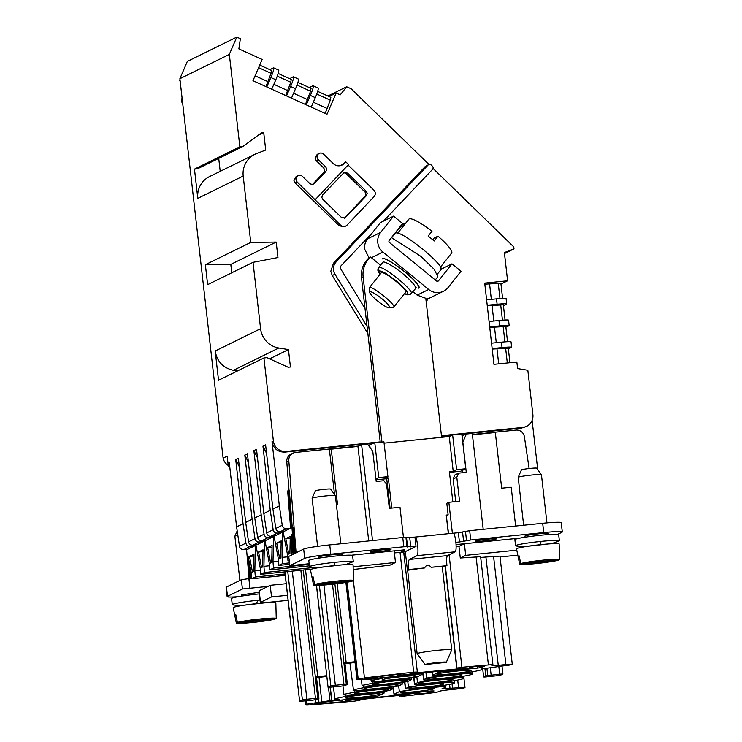 <?xml version="1.0" encoding="UTF-8"?>
<svg xmlns="http://www.w3.org/2000/svg" width="742" height="742" viewBox="0 0 742 742"><rect width="100%" height="100%" fill="white"/><g stroke="black" fill="none" stroke-linecap="round" stroke-linejoin="round"><path stroke-width="1.11" d="M369.915 291.819A12.651 2.217 38.4 0 1 381.87 298.72A12.651 2.217 38.4 0 1 389.429 307.782A12.651 2.217 38.4 0 1 389.179 307.847A12.651 2.217 38.4 0 1 378.299 301.54A12.651 2.217 38.4 0 1 369.683 292.376A12.651 2.217 38.4 0 1 369.915 291.819M369.683 292.376L369.154 288.36A15.601 2.736 38.4 0 1 369.256 287.822A15.601 2.736 38.4 0 1 369.442 287.673C372.206 285.355 397.758 306.251 393.52 307.364A15.601 2.736 38.4 0 1 393.204 307.448L389.179 307.847M405.549 292.292L393.52 307.364M405.364 292.431C409.603 291.318 384.05 270.431 381.286 272.75L369.256 287.822M418.673 287.989L418.395 288.211C419.397 286.802 417.57 283.796 412.932 279.168C405.42 270.719 383.122 255.842 382.575 258.921L382.603 258.893C386.703 255.443 424.721 286.514 418.423 288.174M428.681 289.473L382.928 252.067A14.042 13.773 -116.2 0 1 380.692 232.376L393.575 216.135L402.609 223.518L389.244 240.362A1.558 1.53 -116.2 0 0 389.494 242.551L436.444 280.94A1.558 1.53 -116.2 0 0 438.605 280.717L451.971 263.864L461.005 271.247L448.112 287.497A14.042 13.773 -116.2 0 1 428.681 289.473L417.162 295.13L425.787 298.293L441.629 437.316M380.247 442.223L361.502 277.749A23.401 22.965 -116.2 0 1 369.006 257.845L370.638 257.038A14.042 13.773 63.8 0 0 371.417 257.724L380.516 265.163M412.83 291.587L417.162 295.13M369.006 257.845L364.637 249.089C364.257 245.268 365.231 241.846 367.54 238.841L380.433 222.591L393.575 216.135M381.945 442.056L363.135 276.952A23.401 22.965 -116.2 0 1 370.638 257.038M425.871 299.007A14.042 13.773 63.8 0 0 430.323 297.7L443.475 291.244M440.998 269.263L451.971 263.864M435.248 279.957L437.826 276.72L434.255 269.374L420.835 256.352L391.433 237.598M440.442 270.116C448.391 268.038 400.448 228.842 395.291 233.211L391.646 237.644M397.619 233.248L409.204 218.797C412.645 218.241 420.232 222.396 431.965 231.254L428.143 236.067A27.306 4.795 38.4 0 1 434.163 240.983L437.984 236.169A27.306 4.795 38.4 0 1 451.665 252.994L440.405 267.194M433.096 239.295L431.965 239.128M437.984 236.169L434.033 238.117L432.725 239.768M368.459 445.376L374.784 442.779L383.939 441.852L387.908 476.661L384.523 478.321L388.335 477.931L386.712 478.729L390.079 508.261M384.087 443.159L449.244 436.546L452.629 434.877L461.793 433.949L465.763 468.749L460.745 471.216L449.466 472.366M374.784 442.779L378.745 477.588L387.908 476.661M369.766 445.246L370.035 447.547M375.934 478.97L378.745 477.588M449.244 436.546L453.214 471.346L449.392 471.736L452.833 501.889M391.776 508.084L388.335 477.931M462.016 435.879L466.375 434.014L462.841 442.195L466.282 472.357L458.565 473.146L456.803 477.236L459.53 501.212L448.845 502.297L446.814 503.299L448.14 514.892L446.23 515.087L448.344 533.693M453.214 471.346L456.599 469.686L465.763 468.749M452.629 434.877L456.599 469.686M542.68 523.296A22.622 1.503 -6.5 0 1 561.23 522.665L562.288 531.949A22.622 1.503 173.5 0 0 543.738 532.58L470.725 539.99L459.428 541.985L458.37 532.7L469.667 530.706L542.68 523.296L543.738 532.58M309.164 563.744L289.807 565.701L288.749 556.426L303.673 549.089A22.622 1.503 -6.5 0 1 329.736 544.906L402.748 537.496L414.954 537.106A9.358 1.707 84.2 0 1 415.075 537.069A9.358 1.707 84.2 0 1 417.644 545.583A9.358 1.707 84.2 0 1 417.069 555.665L409.352 559.468C408.425 560.498 408.239 563.855 408.777 569.55L407.414 570.218L411.968 569.754A17.558 1.159 173.5 0 1 424.637 567.936L408.777 569.55M453.353 533.21L458.37 532.7M376.027 479.814L386.712 478.729M446.304 515.718L448.558 533.674M448.14 514.892L446.508 515.699M557.771 534.314L561.944 532.264A22.622 1.503 173.5 0 0 562.288 531.949M289.807 565.701L304.73 558.374L303.673 549.089M329.736 544.906L330.793 554.191A22.622 1.503 173.5 0 0 304.73 558.374M330.793 554.191L403.806 546.78L416.012 546.39L414.954 537.106M453.121 533.229A9.358 1.707 84.2 0 1 453.232 533.201A9.358 1.707 84.2 0 1 455.801 541.716A9.358 1.707 84.2 0 1 455.236 551.798L447.509 555.591C446.582 556.621 446.396 559.987 446.944 565.673L441.017 566.805A17.558 1.159 173.5 0 0 431.083 567.278C428.635 564.272 426.483 564.495 424.637 567.936M455.876 542.337L459.428 541.985M317.595 546.372L312.113 498.253A11.705 0.779 -6.5 0 1 312.113 498.225A11.705 0.779 -6.5 0 1 312.289 498.095A11.705 0.779 -6.5 0 1 324.486 496.064A11.705 0.779 -6.5 0 1 335.356 495.582A11.705 0.779 -6.5 0 1 335.365 495.61L340.856 543.784M370.23 551.77A10.536 0.696 173.5 0 0 370.072 551.918A10.536 0.696 173.5 0 0 379.654 551.529A10.536 0.696 173.5 0 0 390.839 549.683A10.536 0.696 173.5 0 0 390.997 549.534A10.536 0.696 173.5 0 0 381.416 549.924A10.536 0.696 173.5 0 0 370.23 551.77M475.557 541.085A10.536 0.696 173.5 0 0 475.399 541.233A10.536 0.696 173.5 0 0 484.98 540.835A10.536 0.696 173.5 0 0 496.166 538.989A10.536 0.696 173.5 0 0 496.324 538.84A10.536 0.696 173.5 0 0 486.743 539.239A10.536 0.696 173.5 0 0 475.557 541.085M523.639 525.225L518.185 477.338A11.705 0.779 -6.5 0 1 518.185 477.31A11.705 0.779 -6.5 0 1 518.361 477.171A11.705 0.779 -6.5 0 1 530.567 475.149A11.705 0.779 -6.5 0 1 541.428 474.657A11.705 0.779 -6.5 0 1 541.437 474.685L546.928 522.897M480.482 556.723L460.29 558.012L465.698 555.35L464.381 543.747L456.052 544.6L519.613 538.145M547.958 533.628C551.287 532.264 526.978 534.732 525.058 535.956L525.002 537.208M351.495 555.211L404.844 549.794L401.19 551.594L406.533 551.046L405.299 551.658L407.414 570.218M416.012 546.39L406.533 551.046L401.19 551.594L404.844 549.794L394.16 550.879L395.486 562.482L390.069 565.144L353.192 569.531M341.886 554.543C345.215 553.189 320.896 555.656 318.986 556.871L318.93 558.123M335.356 495.582L330.533 489.08A7.643 0.51 173.5 0 0 323.438 489.405A7.643 0.51 173.5 0 0 315.461 490.722A7.643 0.51 173.5 0 0 315.35 490.814L312.113 498.225M541.428 474.657L536.605 468.165A7.643 0.51 173.5 0 0 529.51 468.48A7.643 0.51 173.5 0 0 521.543 469.807A7.643 0.51 173.5 0 0 521.422 469.89L518.185 477.31M446.341 662.244A10.796 0.714 -6.5 0 1 446.183 662.365L425.055 664.517A10.796 0.714 -6.5 0 1 437.492 662.523A10.796 0.714 -6.5 0 1 446.341 662.244L451.73 649.899A17.558 1.159 173.5 0 0 451.739 649.853A17.558 1.159 173.5 0 0 437.344 650.344A17.558 1.159 173.5 0 0 417.125 653.581L407.627 570.199M425.055 664.517L417.125 653.581M431.083 567.278L446.944 565.673M352.598 555.554L353.294 561.666L345.466 564.662M352.255 555.841C353.35 554.831 347.442 554.933 334.521 556.148C321.128 557.604 312.67 558.958 309.136 560.219L308.802 560.562M558.67 534.639L559.366 540.742L551.547 543.738M558.336 534.917C559.431 533.906 553.513 534.008 540.603 535.232C527.21 536.679 518.741 538.033 515.208 539.295L514.883 539.638M317.799 567.816L310.1 566.916L309.831 566.35C313.439 565.079 321.898 563.716 335.226 562.278C348.091 561.063 354.008 560.961 352.96 561.972M523.871 546.891L516.172 546.001L515.913 545.426C519.511 544.155 527.979 542.801 541.298 541.363C554.172 540.139 560.08 540.037 559.032 541.048M321.36 567.24L341.867 564.903M527.432 546.325L547.939 543.988M353.48 580.513L353.071 564.894A21.453 1.419 173.5 0 0 333.603 565.673A21.453 1.419 173.5 0 0 310.768 569.439A21.453 1.419 173.5 0 0 310.444 569.745L313.56 585.058A20.09 1.336 -6.5 0 1 313.56 585.021L312.002 577.35A20.776 1.373 -6.5 0 1 312.317 577.109A20.776 1.373 -6.5 0 1 313.087 576.822L314.645 584.483A20.09 1.336 -6.5 0 1 336.794 581.088A20.09 1.336 -6.5 0 1 353.48 580.513A20.09 1.336 -6.5 0 1 353.47 580.541L314.645 584.483M559.551 559.598L559.143 543.969A21.453 1.419 173.5 0 0 539.684 544.758A21.453 1.419 173.5 0 0 516.84 548.524A21.453 1.419 173.5 0 0 516.515 548.83L519.632 564.143A20.09 1.336 -6.5 0 1 519.632 564.096L518.083 556.435A20.776 1.373 -6.5 0 1 518.389 556.185A20.776 1.373 -6.5 0 1 519.159 555.897L520.717 563.568A20.09 1.336 -6.5 0 1 542.875 560.164A20.09 1.336 -6.5 0 1 559.551 559.598A20.09 1.336 -6.5 0 1 559.551 559.626L520.717 563.568M352.376 580.652L352.394 581.079A20.09 1.336 -6.5 0 1 330.357 584.464A20.09 1.336 -6.5 0 1 313.56 585.058M558.457 559.737L558.466 560.154A20.09 1.336 -6.5 0 1 536.429 563.54A20.09 1.336 -6.5 0 1 519.632 564.143M313.17 577.23L312.002 577.35M313.56 585.021L352.394 581.079M519.242 556.314L518.083 556.435M519.632 564.096L558.466 560.154M289.204 560.349L287.989 560.943L287.497 554.728L283.286 532.496C282.934 531.077 282.702 531.198 282.581 532.839L282.081 557.39L282.572 563.605L278.909 565.404L278.417 559.19L274.206 536.958C273.854 535.538 273.622 535.659 273.501 537.301L273 561.861L273.492 568.066L269.838 569.865L269.346 563.66L265.135 541.419C264.773 540.009 264.542 540.12 264.43 541.771L263.92 566.322L264.412 572.527L260.757 574.327L260.266 568.122L256.055 545.88C255.693 544.47 255.461 544.582 255.35 546.233L254.84 570.784L255.331 576.988L251.677 578.788L251.186 572.583L248.041 555.971L249.794 578.101L248.839 578.574L249.906 578.463L241.354 579.725L242.411 589L267.983 586.412L249.943 588.239L248.904 578.955L251.668 578.677M238.071 596.698A22.622 1.503 -6.5 0 1 227.145 596.651L226.087 587.367A22.622 1.503 -6.5 0 1 226.431 587.052L241.354 579.725M227.145 596.651A22.622 1.503 -6.5 0 1 227.488 596.336L242.411 589M259.143 592.329L241.744 594.834L241.688 596.086M239.907 580.429L234.871 536.225A11.705 0.779 -6.5 0 1 234.88 536.188A11.705 0.779 -6.5 0 1 235.047 536.058A11.705 0.779 -6.5 0 1 237.857 535.353M259.32 593.915L257.288 594.11C243.895 595.566 235.427 596.92 231.894 598.182L231.569 598.525M240.556 605.778L232.858 604.888L232.598 604.313C236.197 603.042 244.665 601.688 257.984 600.241L260.015 600.046M244.118 605.203L264.625 602.866M276.237 618.476L275.838 602.856A21.453 1.419 173.5 0 0 256.37 603.645A21.453 1.419 173.5 0 0 233.526 607.41A21.453 1.419 173.5 0 0 233.201 607.717L236.318 623.03A20.09 1.336 -6.5 0 1 236.318 622.983L234.769 615.313A20.776 1.373 -6.5 0 1 235.075 615.072A20.776 1.373 -6.5 0 1 235.845 614.784L237.403 622.445A20.09 1.336 -6.5 0 1 259.561 619.051A20.09 1.336 -6.5 0 1 276.237 618.476A20.09 1.336 -6.5 0 1 276.237 618.513L237.403 622.445M275.143 618.615L275.152 619.041A20.09 1.336 -6.5 0 1 253.115 622.427A20.09 1.336 -6.5 0 1 236.318 623.03M235.937 615.201L234.769 615.313M236.318 622.983L275.152 619.041M515.634 526.041L511.21 487.225L501.666 488.19L495.322 432.503L472.431 434.821M466.375 434.014L472.264 433.411L483.2 529.334M334.531 494.469L329.467 450.023L331.229 449.16L357.941 446.443L361.595 444.643L367.494 444.05L372.781 451.34L376.222 481.502L383.939 480.714L386.582 484.359L389.318 508.335L400.003 507.25L403.435 537.431M529.111 468.527L524.39 436.769A7.8 7.652 -116.2 0 0 515.913 430.082L472.394 434.497M463.555 435.396L461.978 435.554M370.61 444.829L368.236 445.07M358.785 446.035L295.566 452.453A7.8 7.652 -116.2 0 0 293.007 453.186L290.975 454.178A7.8 7.652 -116.2 0 0 286.764 461.691L288.796 460.689A7.8 7.652 -116.2 0 1 293.007 453.186M288.796 460.689L296.086 552.818M465.698 555.35L516.784 550.165M448.845 502.297L452.379 533.285M331.229 449.16L337.573 504.848L336.432 504.959M357.941 446.443L368.709 540.955M361.595 444.643L372.53 540.566M353.118 566.777L395.486 562.482M374.256 443.039L284.798 452.119C277.768 452.138 273.51 448.66 272.026 441.685L279.344 505.877L282.238 525.28L275.801 528.443A3.905 3.831 -116.2 0 0 280.04 531.791L284.167 531.365L290.604 528.202L287.655 490.954L288.267 490.647L291.216 527.905L293.025 527.432L295.075 553.319M289.046 490.573L286.764 461.691M288.267 490.647L289.324 490.545L292.255 527.506M499.82 556.138L485.917 557.029A7.8 0.519 -6.5 0 1 480.686 557.381M517.805 555.164L500.052 556.964M347.154 582.21L358.191 679.078L364.452 677.947A210.645 13.959 -6.5 0 1 413.693 672.169L417.338 672.011L403.685 552.122L394.392 552.901M405.447 552.957L403.796 553.124M464.381 543.747L458.964 546.409L456.117 546.668M460.29 558.012L458.964 546.409M313.662 568.604L313.523 567.407M291.958 527.543L294.045 553.82M411.875 673.217L457.415 668.95L460.142 668.486L456.97 668.041L461.904 667.271A210.645 13.959 -6.5 0 1 488.412 664.934A7.8 0.519 -6.5 0 1 492.938 664.897A7.8 0.519 -6.5 0 1 492.818 664.999L491.974 665.416A7.8 0.519 -6.5 0 0 491.853 665.528A7.8 0.519 -6.5 0 0 498.253 665.305L485.917 557.029M493.551 556.25L505.886 664.535L498.253 665.305M505.886 664.535A7.8 0.519 -6.5 0 1 512.277 664.322A7.8 0.519 -6.5 0 1 512.166 664.424A7.8 0.519 -6.5 0 1 503.178 665.871L481.558 668.978M481.539 668.987L481.549 669.061A27.231 1.809 -6.5 0 1 481.901 669.303A27.231 1.809 -6.5 0 1 481.484 669.683A27.231 1.809 -6.5 0 1 470.994 672.011L442.232 675.016A11.705 0.779 -6.5 0 1 432.642 675.341A11.705 0.779 -6.5 0 1 432.818 675.174L438.04 672.614A7.8 0.519 -6.5 0 1 447.027 671.167L477.477 668.078L477.282 666.335M425.936 672.567L426.585 678.244A11.705 0.779 -6.5 0 1 440.071 676.073L468.406 673.282A27.231 1.809 -6.5 0 1 472.821 673.764A27.231 1.809 -6.5 0 1 472.404 674.144A27.231 1.809 -6.5 0 1 461.923 676.472L433.152 679.477A11.705 0.779 -6.5 0 1 423.561 679.802A11.705 0.779 -6.5 0 1 423.738 679.635L422.968 672.873M416.846 676.936L417.505 682.705A11.705 0.779 -6.5 0 1 430.991 680.544L459.326 677.743A27.231 1.809 -6.5 0 1 463.741 678.225A27.231 1.809 -6.5 0 1 463.333 678.605A27.231 1.809 -6.5 0 1 452.843 680.933L424.081 683.938A11.705 0.779 -6.5 0 1 414.481 684.263A11.705 0.779 -6.5 0 1 414.657 684.096L413.915 677.567M411.912 673.569L410.029 673.606L417.338 672.011M354.954 661.753L344.891 662.754L347.358 684.412L346.236 684.384M345.911 582.424L357.004 679.718L375.007 678.93M358.191 679.078L357.115 679.607L346.041 582.405M239.332 466.801L235.715 459.53L243.033 523.731L245.917 543.135L239.48 546.298A3.905 3.831 -116.2 0 0 243.719 549.637L247.856 549.219L254.293 546.056L254.209 545.036M288.109 600.334L269.893 602.179A11.705 0.779 -6.5 0 1 260.303 602.504L258.977 590.91A11.705 0.779 173.5 0 1 259.153 590.743L267.964 586.412L249.943 588.239L246.53 549.358M256.055 545.88C255.693 544.47 255.461 544.582 255.35 546.233L256.101 546.149M265.135 541.419C264.773 540.009 264.542 540.12 264.43 541.771L265.182 541.688M274.206 536.958C273.854 535.538 273.622 535.659 273.501 537.301L274.262 537.227M283.286 532.496C282.934 531.077 282.702 531.198 282.581 532.839L283.342 532.765M293.099 554.283L291.532 534.592L291.337 555.155M266.573 453.418L262.956 446.146L270.264 510.338L273.158 529.742L266.721 532.904A3.905 3.831 -116.2 0 0 270.96 536.253L275.096 535.835L281.524 532.673L281.45 531.643M257.493 457.879L253.875 450.607L261.184 514.8L264.078 534.203L257.641 537.366A3.905 3.831 -116.2 0 0 261.88 540.714L266.016 540.297L272.453 537.134L272.37 536.104M248.412 462.34L244.795 455.069L252.113 519.261L254.998 538.664L248.561 541.836A3.905 3.831 -116.2 0 0 252.799 545.175L256.936 544.758L263.373 541.595L263.289 540.575M262.668 566.934L263.02 549.831L258.578 552.011L261.509 567.509L262.668 566.934M280.819 558.012L281.172 540.909L276.729 543.088L279.669 558.578L280.819 558.012M289.899 553.551L290.252 536.447L285.809 538.627L288.749 554.116L289.899 553.551M271.739 562.473L272.091 545.37L267.658 547.55L270.589 563.039L271.739 562.473M253.588 571.405L253.94 554.293L249.498 556.481L252.428 571.971L253.588 571.405M537.727 469.667L532.107 420.399M433.04 168.406L513.77 246.91L513.993 248.858L504.384 252.558L507.593 280.791L484.702 283.11L493.949 364.322L516.849 362.003L517.601 368.579L527.831 370.267L532.886 414.676A11.705 11.482 -116.2 0 1 526.607 426.335L521.403 428.106L461.812 434.153M452.11 435.137L441.499 436.213M282.238 525.28A3.905 3.831 63.8 0 0 286.477 528.629L290.604 528.202M380.377 676.416L380.544 677.919L416.345 674.283A7.8 0.519 -6.5 0 1 422.736 674.07A7.8 0.519 -6.5 0 1 422.615 674.172L417.403 676.741A11.705 0.779 -6.5 0 1 403.917 678.902L375.582 681.694A27.231 1.809 -6.5 0 1 371.167 681.212A27.231 1.809 -6.5 0 1 371.575 680.841A27.231 1.809 -6.5 0 1 382.065 678.503L375.035 679.134M380.544 677.919L377.344 678.03L377.335 676.787M368.078 677.928L368.162 678.642L377.465 677.919M368.162 678.642L364.962 678.754L368.802 677.836A202.844 13.439 -6.5 0 1 397.916 674.357L400.912 674.107M469.621 667.29L471.393 667.689L466.903 668.412L400.253 675.174L397.053 675.285L400.958 674.441M469.64 667.466L474.685 666.557A202.844 13.439 -6.5 0 1 482.671 665.88L484.916 665.806M481.808 665.945L481.966 667.355L484.934 665.908M481.966 667.355L477.477 668.078M437.409 674.153C432.577 676.129 467.831 672.549 470.613 670.787C475.437 668.811 440.182 672.391 437.409 674.153L437.149 674.395M382.455 679.737C377.622 681.703 412.877 678.123 415.659 676.361C420.482 674.385 385.228 677.965 382.455 679.737L382.195 679.969M344.974 663.561L355.047 662.541M326.749 675.712L316.426 676.741L318.902 698.398L317.78 698.37L303.246 570.014M316.519 677.548L326.832 676.5M426.585 678.244L423.738 679.635M428.329 678.615C423.506 680.59 458.751 677.01 461.533 675.248C466.356 673.272 431.111 676.852 428.329 678.615L428.069 678.856M417.505 682.705L414.657 684.096M419.249 683.076C414.426 685.052 449.68 681.471 452.453 679.709C457.285 677.734 422.031 681.314 419.249 683.076L418.989 683.317M498.819 666.307L499.709 674.116L485.778 675.906L484.916 668.347M289.25 560.813L287.989 560.943M292.969 552.744L291.161 552.929M245.917 543.135A3.905 3.831 63.8 0 0 250.156 546.474L254.293 546.056M239.48 546.298L236.596 526.894L229.278 462.693L227.989 463.323L227.173 456.154L223.11 458.157L179.879 78.717L229.334 54.398L239.861 146.795L194.469 169.111L197.799 198.364A21.843 21.435 -116.2 0 1 209.541 176.587L254.933 154.28A21.843 21.435 -116.2 0 1 256.658 153.52L265.71 150.042L263.725 132.632L261.444 132.864L242.912 146.48L239.861 146.795M251.603 577.897L250.917 577.962L249.998 566.322M249.794 578.101L250.917 577.962M250.852 577.999L249.878 565.682M285.262 575.384L251.677 578.788M285.104 573.974L255.331 576.988M260.433 570.218L254.84 570.784M311.436 569.188L260.757 574.327M313.541 567.547L264.412 572.527M269.504 565.756L263.92 566.322M309.405 565.849L269.838 569.865M309.247 564.439L273.492 568.066M278.584 561.286L273 561.861M289.649 564.31L278.909 565.404M289.491 562.9L282.572 563.605M287.664 556.825L282.081 557.39M275.801 528.443L272.908 509.04L265.599 444.848L262.956 446.146M273.158 529.742A3.905 3.831 63.8 0 0 277.397 533.09L281.524 532.673M266.721 532.904L263.827 513.501L256.519 449.309L253.875 450.607M264.078 534.203A3.905 3.831 63.8 0 0 268.316 537.551L272.453 537.134M257.641 537.366L254.747 517.962L247.438 453.77L244.795 455.069M254.998 538.664A3.905 3.831 63.8 0 0 259.236 542.012L263.373 541.595M248.561 541.836L245.676 522.433L238.358 458.231L235.715 459.53M258.578 552.011L262.983 551.566M276.729 543.088L281.135 542.643M285.809 538.627L290.215 538.182M267.658 547.55L272.064 547.104M249.498 556.481L253.903 556.027M504.495 253.532L513.993 248.858M526.607 426.335A11.705 11.482 -116.2 0 1 522.758 427.438L441.444 435.693M380.21 441.907L286.152 451.451A11.705 11.482 -116.2 0 1 273.39 441.017L272.026 441.685M252.113 519.261L245.676 522.433M261.184 514.8L254.747 517.962M270.264 510.338L263.827 513.501M279.344 505.877L272.908 509.04M197.799 198.364L243.2 176.049L250.759 242.402L205.367 264.718L207.63 284.65L253.031 262.334L260.59 328.687L215.189 351.003L218.528 380.256L263.92 357.941L273.39 441.017M243.033 523.731L236.596 526.894M347.358 684.412L345.206 685.469L339.855 686.378L328.075 687.361L316.519 585.41M401.654 679.134L401.756 679.969A11.705 0.779 -6.5 0 1 411.346 679.644A11.705 0.779 -6.5 0 1 411.17 679.802L408.323 681.202A11.705 0.779 -6.5 0 1 394.837 683.363L366.502 686.155C362.68 686.192 361.345 685.905 362.504 685.302L375.981 682.584L375.879 681.685M401.756 679.969L375.981 682.584M361.4 679.681L362.087 685.682L362.504 685.302M392.574 683.595L392.676 684.43A11.705 0.779 -6.5 0 1 402.266 684.105A11.705 0.779 -6.5 0 1 402.09 684.263L399.242 685.664A11.705 0.779 -6.5 0 1 385.766 687.825L357.421 690.616C353.6 690.654 352.274 690.366 353.424 689.763L366.9 687.046L366.798 686.146M392.676 684.43L366.9 687.046M349.918 663.06L353.424 689.763M383.503 688.057L383.595 688.891A11.705 0.779 -6.5 0 1 393.186 688.567A11.705 0.779 -6.5 0 1 393.01 688.734L390.162 690.125A11.705 0.779 -6.5 0 1 376.686 692.286L348.35 695.087C344.529 695.115 343.194 694.827 344.344 694.224L357.82 691.507L357.718 690.616M383.595 688.891L357.82 691.507M342.943 685.933L343.926 694.605L344.344 694.224M318.902 698.398L316.751 699.456L311.399 700.374L299.62 701.348L284.928 571.878M330.32 687.342L331.813 700.383L315.971 702.813L315.61 699.632M331.813 700.383L339.27 699.548A27.231 1.809 -6.5 0 1 334.846 699.066A27.231 1.809 -6.5 0 1 335.263 698.686L345.753 696.358L374.515 693.353A11.705 0.779 -6.5 0 1 384.115 693.028A11.705 0.779 -6.5 0 1 383.929 693.195L378.717 695.755A7.8 0.519 -6.5 0 1 369.729 697.202L333.928 700.828L314.348 703.611L315.647 703.963L315.582 703.323M345.531 700.791L347.284 701.014L342.062 701.811A202.844 13.439 -6.5 0 1 315.647 703.963M345.355 700.68L416.494 693.186L419.629 693.139L414.945 694.15L418.84 694.011L418.757 693.362M431.046 692.388L430.879 690.987L434.005 690.941L431.046 692.388L427.466 693.009A202.844 13.439 -6.5 0 1 418.84 694.011M430.861 690.987L400.411 694.085L394.132 694.187L399.344 691.627L412.83 689.466L441.165 686.675A27.231 1.809 -6.5 0 1 445.59 687.157A27.231 1.809 -6.5 0 1 445.172 687.528A27.231 1.809 -6.5 0 1 442.111 688.455L442.278 688.409M393.167 686.907L394.011 694.299L393.297 686.888M447.584 681.555L447.676 682.39L450.246 682.213A27.231 1.809 -6.5 0 1 454.67 682.686A27.231 1.809 -6.5 0 1 454.252 683.067A27.231 1.809 -6.5 0 1 443.762 685.395L415.001 688.4A11.705 0.779 -6.5 0 1 405.401 688.724A11.705 0.779 -6.5 0 1 405.586 688.567L404.835 682.028M407.775 681.397L408.425 687.166L405.586 688.567M408.425 687.166L421.91 685.005L421.808 684.152M447.676 682.39L421.91 685.005M482.68 668.709L483.626 676.964L485.778 675.906M483.626 676.964L484.693 676.964M499.709 674.116L502.909 674.014L500.136 675.396L484.702 677.029M319.375 585.327L330.839 685.979L328.131 687.305M330.839 685.979L335.338 685.256L323.92 585.039M332.509 584.232L343.926 684.384L335.338 685.256M343.926 684.384L346.273 684.347M229.955 468.647A11.705 11.482 -116.2 0 1 227.989 463.323M287.757 571.59L302.384 699.966L299.675 701.292M302.384 699.966L306.882 699.242L292.283 571.127M300.872 570.255L315.471 698.37L306.882 699.242M315.471 698.37L317.864 698.287M228.49 465.624A11.705 11.482 -116.2 0 1 223.11 458.157M179.879 78.717L187.336 61.41L236.791 37.1L240.362 38.723L238.868 48.898L262.139 59.443L252.976 80.702L327.009 114.268L336.172 93.01L340.253 94.865L346.681 86.768L351.17 88.799L429.015 164.492M229.334 54.398L236.791 37.1M243.2 176.049A21.843 21.435 -116.2 0 1 254.933 154.28M253.031 262.334L277.962 257.548L276.2 242.077L250.759 242.402M263.92 357.941L266.972 357.635L288.137 367.225L290.428 366.993L288.443 349.584L278.807 347.998A21.843 21.435 -116.2 0 1 260.59 328.687M344.186 163.49L345.772 161.821L342.155 164.492L344.186 163.49A7.8 7.652 63.8 0 1 333.325 163.63L323.558 154.132A3.905 3.831 63.8 0 0 319.199 153.409L317.168 154.41L315.072 158.296L316.25 160.699L323.224 167.479A3.905 3.831 -116.2 0 1 323.373 172.979L312.818 184.109L314.849 183.107A3.905 3.831 63.8 0 1 309.414 183.172L302.439 176.392A3.905 3.831 63.8 0 0 298.08 175.678L296.049 176.67L293.953 180.556L295.13 182.959L339.215 225.828L344.446 226.69M342.155 164.492A7.8 7.652 -116.2 0 1 340.995 165.485M383.466 221.097L432.475 169.445A2.337 2.3 63.8 0 0 432.391 166.152L431.269 165.067A2.337 2.3 63.8 0 0 428.653 164.631L425.305 166.44L333.464 263.234L330.793 271.294L332.258 275.523L367.865 333.52M405.577 223.212A4.684 4.591 63.8 0 0 404 223.657L400.448 226.236M215.189 351.003C217.035 361.521 223.11 367.958 233.415 370.314L237.421 370.972M205.367 264.718L230.808 264.393L231.764 272.787M276.2 242.077L230.808 264.393M218.723 158.371L220.207 171.346M194.469 169.111L197.52 168.796L242.912 146.48M373.374 684.198C368.551 686.164 403.806 682.594 406.579 680.822C411.411 678.856 376.157 682.427 373.374 684.198L373.115 684.43M364.294 688.659C359.471 690.635 394.725 687.055 397.499 685.283C402.331 683.317 367.077 686.897 364.294 688.659L364.034 688.891M355.223 693.121C350.391 695.096 385.645 691.516 388.418 689.754C393.251 687.778 357.996 691.358 355.223 693.121L354.964 693.353M260.303 602.504A11.705 0.779 -6.5 0 1 260.479 602.346L271.526 596.92L287.534 595.288M306.594 700.856L306.984 704.251A7.8 0.519 -6.5 0 1 315.971 702.813M306.984 704.251L305.908 704.779L305.472 700.967M356.735 699.817L359.953 700.244L354.843 701.097A210.645 13.959 -6.5 0 1 309.627 704.9A7.8 0.519 -6.5 0 1 305.787 704.891A7.8 0.519 -6.5 0 1 305.908 704.779M356.744 699.919L404.835 694.8L400.485 695.996L400.402 695.245M457.712 680.071L458.593 687.778A7.8 0.519 -6.5 0 1 464.993 687.565A7.8 0.519 -6.5 0 1 464.872 687.667A7.8 0.519 -6.5 0 1 455.885 689.114L448.251 689.884A7.8 0.519 -6.5 0 0 439.264 691.331L438.42 691.748A7.8 0.519 -6.5 0 1 431.38 692.972A210.645 13.959 -6.5 0 1 403.054 696.2L400.485 695.996M458.593 687.778L442.315 688.706M346.143 697.582C341.311 699.558 376.565 695.977 379.338 694.215C384.171 692.24 348.916 695.82 346.143 697.582L345.883 697.823M401.097 692.008C396.265 693.974 431.519 690.403 434.293 688.632C439.125 686.665 403.871 690.236 401.097 692.008L400.838 692.24M410.168 687.546C405.345 689.513 440.6 685.933 443.373 684.17C448.205 682.195 412.951 685.775 410.168 687.546L409.918 687.778M267.983 586.412L270.199 585.317L286.208 583.694M270.199 585.317L271.526 596.92M180.102 80.692L181.428 92.305M346.681 86.768L327.881 96.006M179.712 80.887L180.037 80.127M182.81 104.446A7.8 7.652 -116.2 0 1 182.078 97.99M507.593 280.791L500.961 284.047M500.767 283.249L484.823 284.186M336.172 93.01L329.021 96.525M325.182 113.433L330.283 100.161L330.709 97.369M263.725 132.632L257.771 135.563M288.443 349.584L269.634 358.84M298.08 175.678A3.905 3.831 63.8 0 0 297.162 181.957L340.569 225.16A4.684 4.591 63.8 0 0 347.089 225.076L374.024 196.695A4.684 4.591 63.8 0 0 373.838 190.1L348.072 165.049M314.849 183.107L325.404 171.977A3.905 3.831 63.8 0 0 325.256 166.477L318.281 159.697L316.25 160.699M319.199 153.409A3.905 3.831 63.8 0 0 318.281 159.697M345.772 161.821L348.564 164.538L315.294 199.598M372.159 233.016L340.912 265.951A2.337 2.3 63.8 0 0 340.634 268.79L365.008 308.496M367.058 326.461L334.967 274.197L332.258 275.523M333.464 263.234L336.172 261.898A10.147 9.952 63.8 0 0 334.967 274.197M336.172 261.898L428.013 165.104A2.337 2.3 63.8 0 1 428.653 164.631M396.757 230.892L402.72 224.603L401.366 225.271M404 223.657A4.684 4.591 63.8 0 0 402.72 224.603M440.813 268.15L441.638 268.947M426.205 302.013A3.905 3.831 63.8 0 0 427.169 298.794M486.604 299.851L496.5 298.85A11.705 0.779 -6.5 0 1 506.09 298.525L506.712 303.942A11.705 0.779 -6.5 0 1 506.536 304.099L504.504 305.101A11.705 0.779 -6.5 0 1 503.401 305.444M503.224 304.832L487.281 305.76M487.225 305.268L497.121 304.266A11.705 0.779 -6.5 0 1 506.712 303.942M489.071 321.509L498.967 320.507A11.705 0.779 -6.5 0 1 508.567 320.182L509.179 325.599A11.705 0.779 -6.5 0 1 509.003 325.757L506.971 326.758A11.705 0.779 -6.5 0 1 505.868 327.101M505.692 326.489L489.748 327.417M489.692 326.925L499.589 325.923A11.705 0.779 -6.5 0 1 509.179 325.599M491.538 343.166L501.434 342.164A11.705 0.779 -6.5 0 1 511.034 341.839L511.646 347.247A11.705 0.779 -6.5 0 1 511.47 347.414L509.439 348.415A11.705 0.779 -6.5 0 1 508.335 348.759M508.159 348.146L492.215 349.074M492.159 348.582L502.056 347.581A11.705 0.779 -6.5 0 1 511.646 347.247M496.945 348.601L498.689 363.849M494.478 326.944L496.277 342.683M492.011 305.287L493.81 321.026M489.553 283.704L491.343 299.369M313.328 102.22L327.287 108.545M311.223 107.108L315.294 97.656A11.705 1.456 -65.6 0 0 318.095 88.001L313.152 85.757A11.705 1.456 -65.6 0 0 312.901 85.794L310.87 86.786A11.705 1.456 -65.6 0 0 309.85 87.834M315.294 97.656L310.36 95.421L306.288 104.872M310.972 88.419L310.546 91.21L305.435 104.483M310.36 95.421A11.705 1.456 -65.6 0 0 313.152 85.757M307.54 99.595L293.582 93.269M291.476 98.157L295.548 88.706A11.705 1.456 -65.6 0 0 298.349 79.051L293.415 76.806A11.705 1.456 -65.6 0 0 293.164 76.843L291.133 77.836A11.705 1.456 -65.6 0 0 290.113 78.884M295.548 88.706L290.614 86.471L286.542 95.922M291.226 79.468L290.799 82.26L285.698 95.532M290.614 86.471A11.705 1.456 -65.6 0 0 293.415 76.806M287.803 90.645L273.844 84.319M271.739 89.207L275.811 79.756A11.705 1.456 -65.6 0 0 278.612 70.1L273.677 67.856A11.705 1.456 -65.6 0 0 273.418 67.893L271.387 68.885A11.705 1.456 -65.6 0 0 270.376 69.934M275.811 79.756L270.876 77.52L266.805 86.972M271.489 70.518L271.062 73.31L265.951 86.582M270.876 77.52A11.705 1.456 -65.6 0 0 273.677 67.856M268.057 81.694L255.09 75.814M367.207 193.217L366.27 191.297L347.571 173.118L344.084 172.543L322.631 194.877L321.815 197.353L322.751 199.273L341.45 217.452L344.937 218.027L366.39 195.693L367.207 193.217M344.214 218.278A3.116 3.061 63.8 0 0 344.436 218.065L365.027 196.361A3.116 3.061 63.8 0 0 364.906 191.965L346.217 173.786A3.116 3.061 63.8 0 0 343.444 172.96M462.711 435.814L462.155 437.112M462.21 470.502L462.461 472.747M458.565 473.146L454.902 474.945L453.139 479.035L455.709 501.601M456.803 477.236L453.139 479.035M380.015 274.271L378.847 272.305L379.032 270.904L381.221 271.145L385.497 273.204L396.543 281.014L405.716 289.742L407.803 292.877L407.627 294.277L404.464 293.665M379.032 270.904L378.411 267.816L382.705 262.399A20.869 3.664 38.4 0 1 382.955 262.204C385.079 260.442 401.654 271.489 410.252 280.411C414.695 284.993 416.327 287.701 415.158 288.536M410.864 293.953C416.54 292.469 382.334 264.504 378.652 267.621M371.417 257.724L382.928 252.067M367.54 238.841L380.692 232.376M437.446 281.283L438.605 280.717M361.502 277.749L363.135 276.952M402.748 537.496L403.806 546.78M405.93 537.375L406.987 546.65M407.581 547.049L406.523 537.764M409.714 537.635L410.771 546.919M462.554 532.079L463.611 541.363M465.475 531.328L466.532 540.612M469.667 530.706L470.725 539.99M417.069 555.665L455.236 551.798M409.352 559.468L447.509 555.591M333.687 565.432L335.226 562.278M539.759 544.517L541.298 541.363M226.431 587.052L227.488 596.336M256.454 603.404L257.984 600.241M521.849 546.733L521.914 547.244M488.412 664.934L476.067 556.658M468.406 673.282L468.295 672.363M459.326 677.743L459.224 676.825M461.904 667.271L449.095 554.812M456.97 668.041L445.385 566.359M456.803 668.125L445.209 566.378M457.415 668.95L457.332 668.264M413.693 672.169L400.031 552.28M364.452 677.947L353.359 580.55M346.162 662.643L337.165 583.685M465.837 673.458L465.744 672.623M456.757 677.928L456.664 677.084M487.754 675.535L486.891 668.032M243.719 549.637L250.156 546.474M280.04 531.791L286.477 528.629M270.96 536.253L277.397 533.09M261.88 540.714L268.316 537.551M252.799 545.175L259.236 542.012M522.758 427.438L521.403 428.106M284.798 452.119L286.152 451.451M416.345 674.283L416.262 673.551M374.265 678.03L374.172 677.168M397.972 675.016L397.888 674.357M471.226 667.577L471.161 666.984M447.027 671.167L446.944 670.434M438.04 672.614L437.891 671.352M432.818 675.174L432.447 671.909M372.985 682.974L372.836 681.638M363.914 687.435L363.756 686.1M354.834 691.896L354.676 690.57M317.706 676.63L305.537 569.782M330.116 687.361L331.618 700.485M345.753 696.358L345.605 695.031M348.74 695.968L348.638 695.078M374.515 693.353L374.422 692.518M342.062 701.811L341.858 700.031M349.844 699.956L349.76 699.224M416.494 693.186L416.41 692.462M427.466 693.009L427.281 691.358M399.344 691.627L398.695 685.868M412.83 689.466L412.738 688.613M438.605 686.851L438.503 686.016M441.165 686.675L441.063 685.756M450.246 682.213L450.144 681.295M430.991 680.544L430.889 679.691M440.071 676.073L439.969 675.229M491.121 674.988L490.267 667.485M278.807 347.998L233.415 370.314M330.014 700.828L328.493 687.435M449.559 684.347L450.042 688.567M452.537 688.391L452.017 683.79M295.13 182.959L297.162 181.957M325.404 171.977L323.373 172.979M323.224 167.479L325.256 166.477M339.215 225.828L340.569 225.16M425.305 166.44L428.013 165.104M318.522 698.584L318.967 702.507M321.861 702.136L319.032 677.288M259.153 590.743L260.479 602.346M359.777 700.133L359.694 699.381M399.641 696.219L399.539 695.337M399.465 696.302L399.363 695.356M501.434 342.164L502.056 347.581M498.967 320.507L499.589 325.923M496.5 298.85L497.121 304.266M498.216 283.129L499.969 298.534M316.76 94.03L330.283 100.161M271.062 73.31L258.596 67.661M500.674 304.712L502.436 320.192M503.141 326.369L504.903 341.849M505.608 348.017L507.315 362.968M297.013 85.08L310.546 91.21M277.276 76.129L290.799 82.26M364.906 191.965L366.27 191.297M365.027 196.361L366.39 195.693M345.791 217.397L344.436 218.065M346.217 173.786L347.571 173.118M415.557 287.673L416.271 287.803L410.085 294.574L407.553 294.834L404.39 293.749M379.941 274.355L377.789 270.162L378.411 267.816M383.187 261.843L382.705 262.399M437.483 274.011L440.785 269.847M415.075 537.069L453.232 533.201M442.26 566.684L451.739 649.853M342.183 555.47L342.062 554.385M548.264 534.555L548.134 533.461M309.497 566.656L308.802 560.525M515.569 545.732L514.874 539.601M237.19 530.892L234.88 536.188M232.255 604.619L231.56 598.488M268.233 602.625L269.541 602.216M492.938 664.897L480.603 556.611M512.277 664.322L499.941 556.036M472.821 673.764L472.589 671.742M463.741 678.225L463.518 676.203M456.738 668.171L445.144 566.387M371.167 681.212L370.907 678.986M422.736 674.07L422.606 672.911M397.053 675.285L396.961 674.459M471.458 667.633L471.374 666.956M432.642 675.341L432.252 671.927M411.346 679.644L411.161 678.012M402.266 684.105L402.081 682.473M393.186 688.567L393 686.934M384.115 693.028L383.92 691.396M345.299 700.726L345.178 699.687M419.694 693.084L419.582 692.138M445.59 687.157L445.358 685.126M405.401 688.724L404.64 682.065M454.67 682.686L454.438 680.664M414.481 684.263L413.721 677.604M423.561 679.802L422.773 672.892M502.909 674.014L501.991 665.982M346.319 684.3L334.892 583.963M299.62 701.348L284.863 571.878M328.075 687.361L316.454 585.41M334.846 699.066L333.473 687.027M464.993 687.565L463.694 676.175M344.455 226.69L345.809 226.022M305.787 704.891L305.342 700.986M360.009 700.198L359.916 699.354M399.409 696.358L399.298 695.356M502.594 298.367L500.859 283.166M317.669 91.377L330.849 97.35M259.7 65.092L271.628 70.499M505.061 320.025L503.326 304.749M507.528 341.682L505.794 326.406M509.93 362.708L508.261 348.063M297.922 82.427L311.102 88.4M278.185 73.477L291.365 79.45"/></g></svg>
